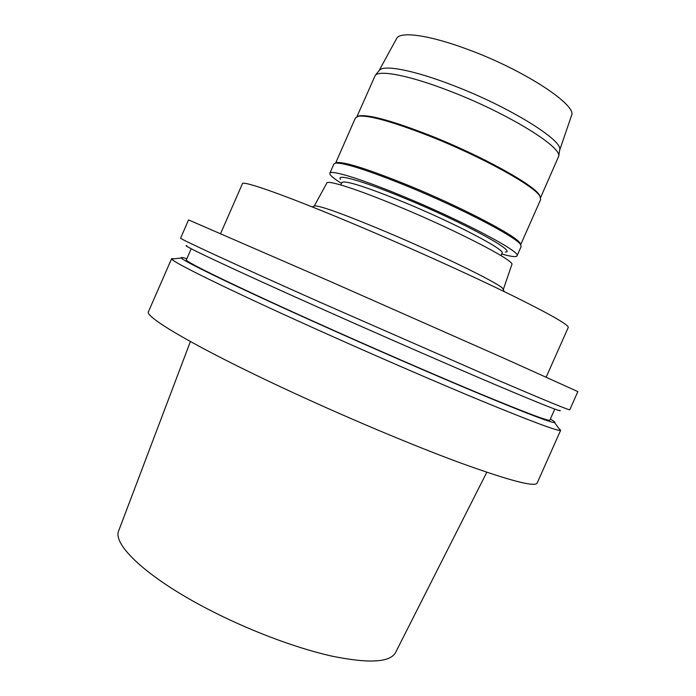 <?xml version="1.0" encoding="UTF-8"?>
<svg xmlns="http://www.w3.org/2000/svg" width="696" height="696" viewBox="0 0 696 696"><rect width="100%" height="100%" fill="white"/><g stroke="black" fill="none" stroke-linecap="round" stroke-linejoin="round"><path stroke-width="1.04" d="M190.399 341.553L118.816 530.439C112.013 544.054 146.117 576.845 205.781 608.026C246.749 629.567 295.174 647.941 331.653 656.076C368.854 663.697 390.16 662.514 395.572 652.509L486.791 472.28M174.244 258.773L171.625 258.66L148.492 311.59C144.002 316.558 195.454 347.087 282.15 387.576C342.162 415.669 411.336 444.84 460.16 462.831C509.376 480.623 535.041 487.357 537.173 483.024L560.663 430.25L558.81 428.379M171.625 258.66L171.721 259.043C172.643 262.079 225.73 288.353 309.233 326.024C367.888 352.515 434.687 381.504 482.493 401.288C530.743 421.124 556.678 430.841 560.306 430.433L560.663 430.25M186.841 258.755C182.439 257.355 180.603 257.102 181.325 258.007C182.839 260.878 234.282 285.934 314.026 321.804C370.089 347.034 433.756 374.726 479.535 393.84C525.784 413.05 550.806 422.646 554.608 422.637C555.756 422.568 554.329 421.376 550.327 419.079M191.217 248.742L186.363 259.852C183.753 260.939 234.239 285.699 315.767 322.361C372.082 347.704 436.096 375.518 480.866 394.145C525.985 412.798 548.979 421.471 549.84 420.166L554.773 409.091M186.911 245.775C178.559 243.53 230.498 268.143 320.056 308.111C380.721 335.194 449.738 365.33 495.857 384.914C542.053 404.446 563.386 412.902 559.862 410.275M319.742 302.125L496.988 379.798C545.046 400.383 569.311 410.37 569.78 409.761L577.854 391.604L506.123 359.214L329.06 280.94L188.564 219.91L180.603 238.119C178.272 238.162 232.22 263.175 319.742 302.125M220.623 233.517L242.408 183.753C242.225 179.899 290.641 197.099 364.286 228.418C414.99 249.951 471.479 275.572 510.455 294.625C549.71 314 568.971 324.945 568.249 327.468L546.186 377.11M314.166 206.19L315.192 205.842C322.431 206.399 346.26 215.142 386.68 232.072C441.899 255.354 499.85 283.803 502.851 288.614L504.165 291.572M326.842 183.057L326.876 182.987C327.886 179.881 357.492 189.303 398.643 206.494C457.081 230.689 515.806 261.27 511.847 264.567L503.286 289.597M340.805 184.971L341.893 182.491C345.077 180.116 365.939 186.772 404.48 202.458C455.219 223.381 506.14 250.203 502.094 253.153L500.998 255.623M340.561 179.359C335.524 173.234 363.347 181.056 405.229 198.482C463.11 222.276 517.955 252.213 505.313 252.022M341.51 183.361C333.271 178.237 329.382 174.879 329.843 173.269C330.522 169.563 360.711 178.733 402.81 196.22C462.501 220.762 521.974 252.326 517.032 255.832C516.154 257.25 511.047 256.641 501.712 254.014M329.843 173.269L333.932 163.96L335.611 163.108C344.233 162.655 368.106 170.337 407.238 186.163C461.074 208.156 517.006 237.423 520.643 244.714L521.147 246.532L517.032 255.832M335.672 163.099L337.168 162.507C345.747 162.046 369.358 169.624 408.004 185.24C461.161 206.947 516.397 235.883 520.034 243.165L520.608 244.67M337.168 162.507L335.611 163.108L355.465 117.876L358.318 116.223C368.575 114.971 392.344 121.609 429.641 136.138C481.545 156.626 535.076 186.328 539.957 196.333L540.653 199.561L520.652 244.722L520.034 243.165M357.692 116.362L359.423 115.806C369.628 114.553 393.214 121.121 430.171 135.511C481.606 155.808 534.659 185.258 539.522 195.237L540.279 196.89M356.952 116.606L375.275 75.359C379.703 69.722 410.196 75.655 449.755 91.063C506.558 112.743 561.916 146.769 558.697 156.252L540.592 197.594M379.033 70.679L379.381 70.244C383.87 64.545 413.946 70.218 452.809 85.303C508.602 106.497 562.89 140.14 559.706 149.779L559.619 150.327M396.59 38.611L396.685 38.437C400.148 30.972 430.276 35.165 469.33 49.999C524.949 70.566 577.541 105.409 571.529 115.545L571.46 115.736M181.325 258.007L171.721 259.043M554.608 422.637L560.306 430.433M315.192 205.842L312.13 206.869M326.876 182.987L314.2 206.129M359.423 115.806L358.318 116.223M539.522 195.237L539.957 196.333M379.381 70.244L375.275 75.359M559.706 149.779L558.697 156.252M396.685 38.437L378.989 70.74M571.529 115.545L559.61 150.397"/></g></svg>
